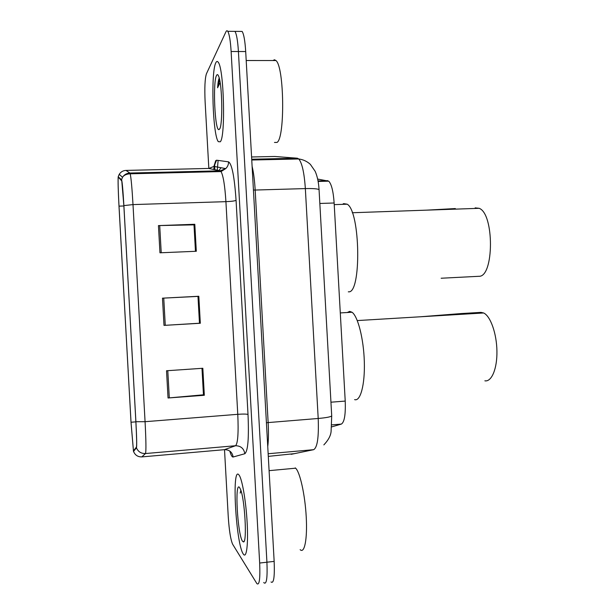 <?xml version="1.0" encoding="UTF-8"?>
<svg xmlns="http://www.w3.org/2000/svg" width="615" height="615" viewBox="0 0 615 615"><rect width="100%" height="100%" fill="white"/><g stroke="black" fill="none" stroke-linecap="round" stroke-linejoin="round"><path stroke-width="0.92" d="M317.663 179.065L328.741 181.164C331.516 184.108 333.315 191.388 334.137 202.996L345.223 401.08C345.707 414.533 344.415 422.198 341.363 424.081L331.623 426.91M271.038 581.967C273.721 583.919 274.759 577.062 274.159 561.387L245.7 51.545C245.016 40.79 243.832 34.086 242.133 31.427L240.427 31.411M263.75 582.474L263.981 582.805C266.564 584.773 267.54 577.908 266.925 562.21L238.42 51.529C237.744 40.759 236.591 34.04 234.961 31.373L233.331 31.365M214.643 165.735L214.866 169.694M214.935 170.955L214.981 171.716M243.24 553.961L243.471 554.299C246.546 558.666 248.368 544.19 247.145 522.573C245.969 501.01 242.118 478.931 239.074 475.088L238.828 474.78C231.563 465.709 235.906 543.614 243.24 553.961L243.471 554.299C246.546 558.666 248.368 544.19 247.145 522.573C245.969 501.01 242.118 478.931 239.074 475.088L238.828 474.78C231.563 465.709 235.906 543.614 243.24 553.961M220.255 141.804C225.69 137.268 223.998 68.211 218.179 62.2C217.349 61.054 216.572 61.231 215.842 62.73C210.691 71.978 212.782 135.492 218.333 141.673L220.255 141.804C225.69 137.268 223.998 68.211 218.179 62.2C217.349 61.054 216.572 61.231 215.842 62.73C210.691 71.978 212.782 135.492 218.333 141.673L220.255 141.804M133.447 450.818L131.026 422.236L119.018 206.133C118.172 191.173 117.826 176.297 118.38 177.158L121.793 181.01L123.861 205.687L135.869 421.644C136.668 436.858 136.853 445.352 136.415 447.136L133.447 450.818M133.486 451.464L136.461 447.843C136.907 446.036 136.722 437.327 135.9 421.721L123.884 205.602C122.969 190.02 122.193 181.387 121.555 179.688L118.195 176.859C117.919 180.971 118.18 190.75 118.995 206.202L131.003 422.167L133.486 451.464M263.981 582.805C266.564 584.773 267.54 577.908 266.925 562.21L238.42 51.529C237.744 40.759 236.591 34.04 234.961 31.373L242.133 31.427M224.513 449.688L228.25 516.715C229.172 530.53 230.633 539.701 232.631 544.221L256.909 583.643C259.376 585.626 260.291 578.753 259.668 563.04L231.125 51.506C230.448 40.721 229.334 33.994 227.765 31.327C227.12 30.419 226.497 30.596 225.913 31.842L206.409 73.831C204.926 78.582 204.495 87.86 205.11 101.675L208.831 168.418M166.527 370.76L202.827 368.27L204.326 395.276L168.041 397.99L166.527 370.76M158.447 225.597L194.801 224.275L196.308 251.266L159.962 252.803L158.447 225.597L159.708 225.559L161.222 252.757M162.483 298.167L198.814 296.261L200.321 323.259L163.997 325.389L162.483 298.167L163.751 298.106L165.266 325.312L163.997 325.389M202.058 368.324L203.457 394.722M193.994 224.944L195.539 251.297M197.976 296.422L199.552 323.221L165.266 325.312M198.814 296.261L198.053 296.415M200.321 323.259L199.552 323.221M199.475 323.236L197.976 296.407L163.751 298.106M194.801 224.275L194.071 224.944M195.462 251.304L193.994 224.859L159.708 225.559M204.326 395.276L203.534 394.722M201.981 368.324L203.457 394.807L168.041 397.99M242.533 541.262L243.471 541.93C247.253 542.853 244.839 499.349 240.557 489.448L239.535 487.48C234.523 480.699 237.528 534.712 242.533 541.262M240.849 490.278L240.196 493.076L241.018 490.801M300.143 549.664C304.502 554.015 307.492 539.032 306.224 516.792C305.025 494.614 299.951 472.036 295.623 468.192L295.254 467.884M484.874 380.823C491.6 382.092 497.266 368.731 496.928 351.042C496.666 333.376 490.447 316.025 483.636 312.981L481.03 312.374L461.235 313.558L419.93 316.81M354.609 399.619C360.382 401.703 365.01 384.867 364.326 361.912C363.711 338.988 357.915 316.318 352.026 312.243L349.674 311.39L347.26 312.52M441.147 278.234L479 276.296C494.06 277.065 494.414 213.797 479.177 208.308L475.157 207.87M455.338 208.562L426.91 210.13M348.305 291.833L348.574 291.818C361.512 293.809 360.436 211.506 347.198 204.195L343.639 203.619L342.54 204.349M274.467 142.457L277.073 142.411C285.083 137.798 284.284 66.712 275.943 60.531L274.444 59.763L272.983 60.531M219.547 129.119C222.83 125.891 222.346 85.693 218.84 76.752C218.041 74.484 217.28 74.031 216.549 75.414C212.659 81.857 214.843 131.08 218.925 129.596L219.547 129.119M219.224 78.051C218.479 79.642 217.933 82.887 217.595 87.776L220.132 82.495M217.595 87.776L219.586 79.573M331.762 424.88L341.363 424.081M330.947 402.202L345.223 401.08M319.831 203.465L334.137 202.996M318.04 180.933L327.741 180.664M291.164 454.324L313.65 449.68C317.386 447.559 318.901 437.157 318.201 418.477L305.348 188.59C304.271 172.853 302.073 162.983 298.775 158.97L297.36 158.216L274.774 156.479L251.581 156.979M274.159 561.387L259.668 563.04M245.7 51.545L231.125 51.506M218.117 160.407L217.264 170.201M313.65 449.68L268.148 453.739M331.7 415.594L331.716 415.917C330.678 416.909 326.173 417.762 318.201 418.477L268.148 422.582C268.663 432.383 268.532 440.371 267.748 446.544M294.746 453.609L268.294 456.376M297.36 158.216L251.712 159.224M319.077 190.012L319.062 189.681C317.917 188.782 313.343 188.421 305.348 188.59L255.171 190.043L268.148 422.582L266.418 422.766M252.104 166.334C253.572 172.346 254.595 180.256 255.171 190.043L253.426 190.05M217.748 171.647L218.863 171.616M218.925 170.555L221.039 167.726M131.026 422.236L135.877 421.852M214.058 165.919L215.711 160.684L216.595 160.2L228.549 161.853C231.94 163.959 234.446 176.789 236.068 200.336L248.014 414.487C249.021 438.088 247.96 451.172 244.832 453.732L233.139 457.007C232.101 457.206 230.994 455.238 229.826 451.095M207.355 171.139L207.194 171.908M123.884 205.602L133.001 204.587L145.071 421.698C146.062 440.824 146.201 451.441 145.486 453.539L141.834 456.899M224.344 449.688L235.522 445.737C237.851 443.538 238.605 433.068 237.774 414.318L225.92 201.659C224.89 185.676 223.268 175.644 221.054 171.562L220.193 170.824L208.693 168.433M133.647 451.679C135.208 455.261 137.968 456.999 141.919 456.891L224.598 449.665C229.433 449.734 232.286 452.179 233.139 457.007M248.014 414.487C246.63 413.995 243.217 413.941 237.774 414.318L145.071 421.698L135.9 421.721M121.555 179.688L122.531 177.297C124.238 174.629 126.69 173.207 129.896 173.038L130.211 173.807C131.118 178.004 132.048 188.259 133.001 204.587L225.92 201.659C231.363 201.428 234.746 200.99 236.068 200.336M244.832 453.732C243.886 448.473 240.78 445.813 235.522 445.737L145.486 453.539C141.173 453.655 138.167 451.756 136.461 447.843M118.349 176.505L119.241 174.314C120.801 171.869 123.054 170.57 125.99 170.409L129.896 173.038L220.193 170.824L225.713 168.61C227.635 166.788 228.58 164.536 228.549 161.853M125.914 170.417L208.923 168.433L213.997 166.396L216.595 160.2M119.018 206.133L123.876 205.979M167.787 370.676L169.302 397.882M318.132 181.456L328.741 181.164M323.851 444.899C328.556 439.91 330.978 435.243 331.116 430.9L331.716 415.917L319.062 189.681C318.639 182.478 317.348 176.359 315.188 171.339L310.36 164.359C307.062 161.361 303.195 159.562 298.775 158.97L251.75 160.015M133.37 450.526L134.008 450.472M213.713 169.448L214.304 166.104M214.358 165.889L214.858 164.682L213.997 166.396L225.713 168.61L221.054 171.562L130.211 173.807C123.776 174.099 122.393 177.581 122.531 177.297L119.241 174.314L118.257 176.567M227.765 31.327L234.961 31.373M244.286 540.908L243.471 541.93M295.623 468.192L269.093 470.66M352.026 312.243L340.287 312.92M483.636 312.981L357.292 320.569M347.198 204.195L334.229 204.626M479.177 208.308L352.28 212.744M219.809 128.65L218.925 129.596M275.943 60.531L246.2 60.524"/></g></svg>
